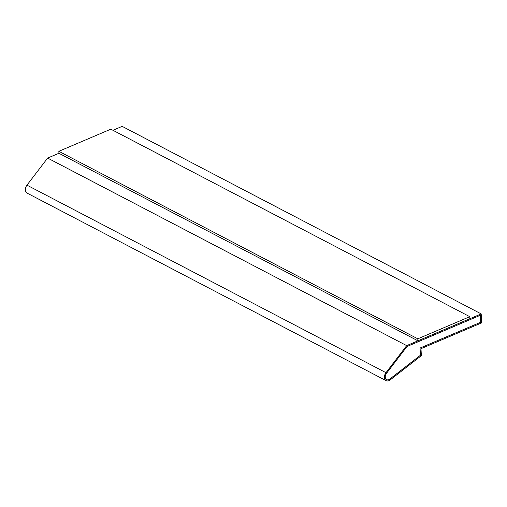 <?xml version="1.0" encoding="UTF-8"?>
<svg xmlns="http://www.w3.org/2000/svg" width="507" height="507" viewBox="0 0 507 507"><rect width="100%" height="100%" fill="white"/><g stroke="black" fill="none" stroke-linecap="round" stroke-linejoin="round"><path stroke-width="0.76" d="M481.194 313.903L406.677 345.622L385.992 372.689A5.634 3.917 117.6 0 0 386.119 380.643A5.634 3.917 117.6 0 0 390.194 379.908L421.349 355.661L420.994 348.683L481.65 322.864L481.194 313.903L122.162 126.357L112.941 130.28M58.939 153.266L47.639 158.076L26.953 185.144A5.634 3.917 117.6 0 0 27.08 193.097L386.119 380.643M406.677 345.622L47.639 158.076M58.844 151.308L58.945 153.298L417.907 340.812L469.894 318.675L469.793 316.685L110.83 129.177L58.844 151.308L417.806 338.815L469.793 316.685M417.806 338.815L417.907 340.812M420.442 355.28L420.081 348.062L480.731 322.237L480.383 315.265L407.007 346.503L386.537 373.279A4.506 3.131 117.6 0 0 386.638 379.648A4.506 3.131 117.6 0 0 389.902 379.059L420.411 355.261L389.864 379.04A4.506 3.131 -62.4 0 1 386.619 379.635M420.081 348.062L420.411 355.261M480.731 322.237L420.043 348.043M480.344 315.278L480.699 322.218M385.992 372.689L26.953 185.144"/></g></svg>
